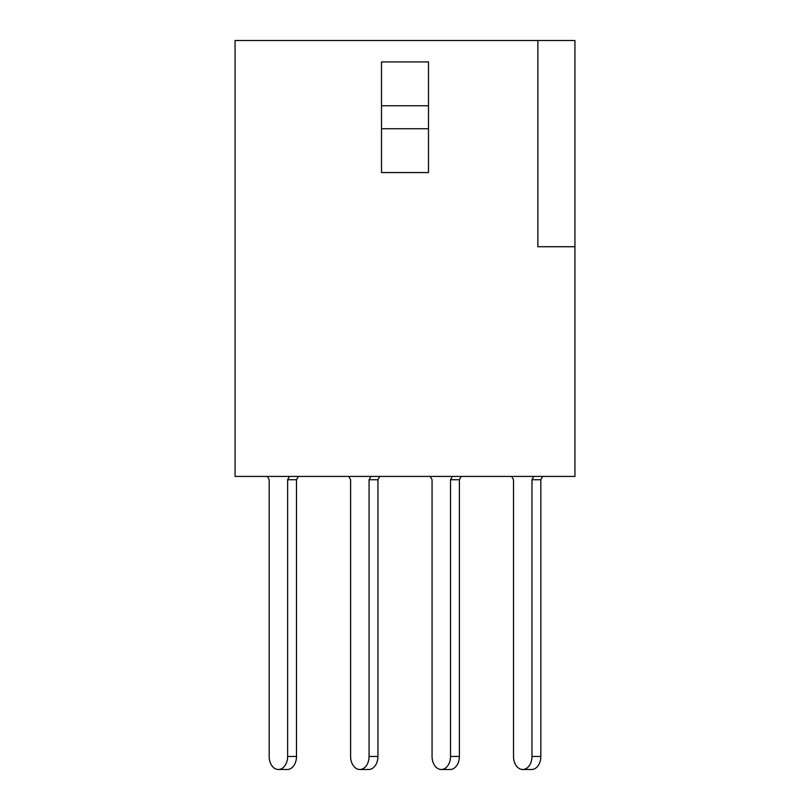 <?xml version="1.0" encoding="UTF-8"?>
<svg xmlns="http://www.w3.org/2000/svg" width="810" height="810" viewBox="0 0 810 810"><rect width="100%" height="100%" fill="white"/><g stroke="black" fill="none" stroke-linecap="round" stroke-linejoin="round"><path stroke-width="1.21" d="M428.49 105.756L428.49 172.57L381.51 172.57L381.51 61.924L428.49 61.924L428.49 105.756L381.51 105.756M537.87 246.726L574.938 246.726L574.938 476.432L235.062 476.432L235.062 40.5L537.87 40.5L537.87 246.726M537.87 40.5L574.938 40.5L574.938 246.726M428.49 128.729L381.51 128.729M267.351 476.432L269.173 479.743L269.173 756.449A13.051 9.234 -90 0 0 278.407 769.5A13.051 9.234 -90 0 0 287.631 756.449L287.631 479.743L289.453 476.432M278.407 769.5L287.267 769.5A13.051 9.234 -90 0 0 296.49 756.449L296.49 479.743L298.313 476.432M287.631 479.743L296.49 479.743M348.796 476.432L350.619 479.743L350.619 756.449A13.051 9.234 -90 0 0 359.853 769.5A13.051 9.234 -90 0 0 369.076 756.449L369.076 479.743L370.899 476.432M359.853 769.5L368.712 769.5A13.051 9.234 -90 0 0 377.936 756.449L377.936 479.743L379.758 476.432M369.076 479.743L377.936 479.743M430.242 476.432L432.064 479.743L432.064 756.449A13.051 9.234 -90 0 0 441.288 769.5A13.051 9.234 -90 0 0 450.522 756.449L450.522 479.743L452.344 476.432M441.288 769.5L450.147 769.5A13.051 9.234 -90 0 0 459.381 756.449L459.381 479.743L461.204 476.432M450.522 479.743L459.381 479.743M511.687 476.432L513.51 479.743L513.51 756.449A13.051 9.234 -90 0 0 522.733 769.5A13.051 9.234 -90 0 0 531.967 756.449L531.967 479.743L533.79 476.432M522.733 769.5L531.593 769.5A13.051 9.234 -90 0 0 540.827 756.449L540.827 479.743L542.649 476.432M531.967 479.743L540.827 479.743M287.631 756.449L296.49 756.449M369.076 756.449L377.936 756.449M450.522 756.449L459.381 756.449M531.967 756.449L540.827 756.449"/></g></svg>
